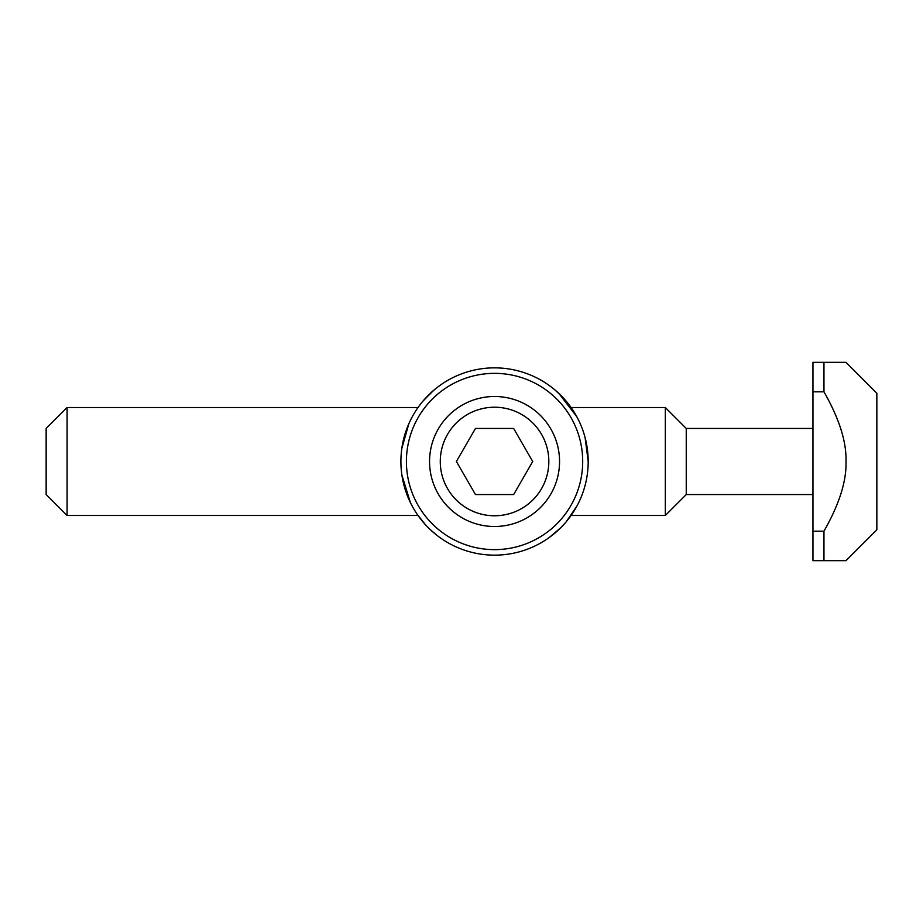 <?xml version="1.0" encoding="UTF-8"?>
<svg xmlns="http://www.w3.org/2000/svg" width="923" height="923" viewBox="0 0 923 923"><rect width="100%" height="100%" fill="white"/><g stroke="black" fill="none" stroke-linecap="round" stroke-linejoin="round"><path stroke-width="1.38" d="M67.079 407.516L46.15 428.445L46.15 494.555L67.079 515.484L67.079 407.516L418.027 407.516M571.095 407.516L665.321 407.516L665.321 515.484L571.083 515.484M812.955 428.445L686.25 428.445L686.25 494.555L686.25 428.445L665.321 407.516M876.85 393.198L876.85 529.802L845.999 560.653L823.962 560.653L823.962 531.175C839.261 504.35 846.599 481.125 845.999 461.5C846.599 441.875 839.261 418.65 823.962 391.825L823.962 362.347L845.999 362.347L876.85 393.198M823.962 560.653L812.955 560.653L812.955 531.175L823.962 531.175M823.962 391.825L812.955 391.825L812.955 531.175M812.955 391.825L812.955 362.347L823.962 362.347M547.535 384.291L551.262 386.979M558.946 393.51L576.702 416.55M585.113 437.675L588.193 461.396M577.025 505.85L566.341 521.633M549.623 537.244L547.362 538.836M549.162 537.578L560.642 527.852M561.022 395.529L554.331 389.414M494.555 555.15A93.65 93.65 0 0 0 575.652 414.681A93.65 93.65 0 0 0 413.446 414.681A93.65 93.65 0 0 0 494.555 555.15M441.563 384.291L438.679 386.345M432.16 391.664L422.746 401.39M428.099 527.483L431.618 530.84M440.006 537.624L441.748 538.836M441.702 538.813L439.625 537.348M436.879 535.282L430.695 529.998M425.134 524.356L417.011 514.007M410.4 502.585L401.886 475.045M401.817 448.474L408.854 423.738M424.095 399.809L434.087 389.991M438.01 386.852L441.563 384.28M494.555 396.498A65.002 65.002 0 0 0 438.263 494.001A65.002 65.002 0 0 0 550.846 494.001A65.002 65.002 0 0 0 494.555 396.498M494.555 549.635A88.135 88.135 0 0 1 418.223 417.427A88.135 88.135 0 0 1 570.887 417.427A88.135 88.135 0 0 1 494.555 549.635M548.827 461.5A54.272 54.272 0 0 1 467.419 508.504A54.272 54.272 0 0 1 467.419 414.496A54.272 54.272 0 0 1 548.827 461.5M475.472 428.445L513.638 428.445L532.721 461.5L513.638 494.555L475.472 494.555L456.389 461.5L475.472 428.445M67.079 515.484L418.027 515.484M812.955 494.555L686.25 494.555L665.321 515.484"/></g></svg>
